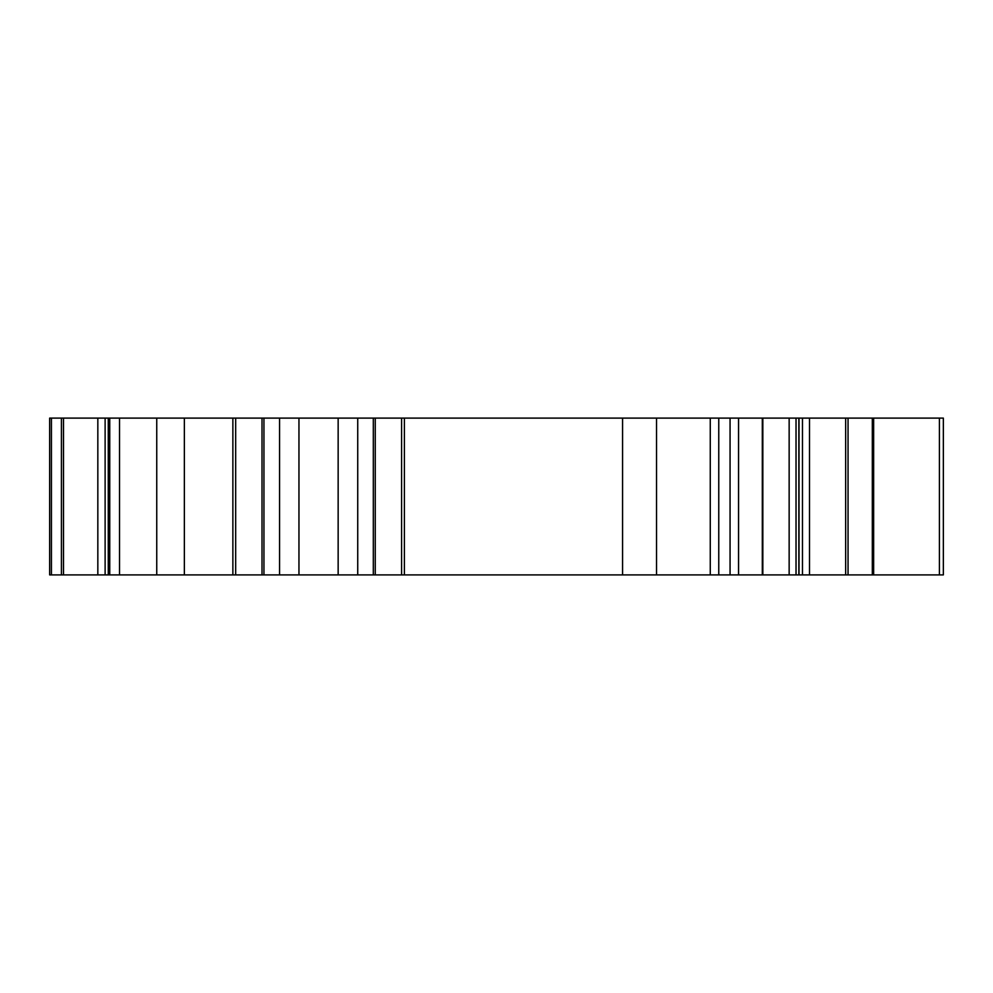 <?xml version="1.0" encoding="UTF-8"?>
<svg xmlns="http://www.w3.org/2000/svg" width="993" height="993" viewBox="0 0 993 993"><rect width="100%" height="100%" fill="white"/><g stroke="black" fill="none" stroke-linecap="round" stroke-linejoin="round"><path stroke-width="1.49" d="M51.425 574.897L51.425 418.103L49.65 418.103L49.65 574.897L119.52 574.897L119.52 418.103L943.35 418.103L943.35 574.897L939.415 574.897L939.415 418.103M119.52 574.897L939.415 574.897M51.425 418.103L109.379 418.103M108.262 574.897L108.262 418.103M119.52 418.103L109.515 418.103L109.379 574.897M338.154 418.103L338.154 574.897L338.154 418.103M798.844 418.103L798.844 574.897M809.506 574.897L809.506 418.103M845.664 574.897L845.664 418.103M762.314 574.897L762.314 418.103M97.835 574.897L97.835 418.103M105.121 574.897L105.121 418.103M61.417 574.897L61.417 418.103M63.49 574.897L63.49 418.103M156.745 574.897L156.745 418.103M184.363 574.897L184.363 418.103M232.871 574.897L232.871 418.103M235.676 574.897L235.676 418.103M262.003 574.897L262.003 418.103M279.554 574.897L279.554 418.103M357.728 574.897L357.728 418.103M375.255 574.897L375.255 418.103M401.594 574.897L401.594 418.103M404.399 574.897L404.399 418.103M622.574 574.897L622.574 418.103M656.522 574.897L656.522 418.103M710.268 574.897L710.268 418.103M718.758 574.897L718.758 418.103M730.066 574.897L730.066 418.103M738.556 574.897L738.556 418.103M796.026 574.897L796.026 418.103M848.047 574.897L848.047 418.103M872.326 574.897L872.326 418.103M799.017 574.897L799.017 418.103M802.481 574.897L802.481 418.103M762.835 418.103L762.835 574.897M109.751 418.103L109.751 574.897M263.952 418.103L263.952 574.897M298.955 418.103L298.955 574.897M373.306 418.103L373.306 574.897M789.15 418.103L789.15 574.897M873.641 418.103L873.641 574.897"/></g></svg>
